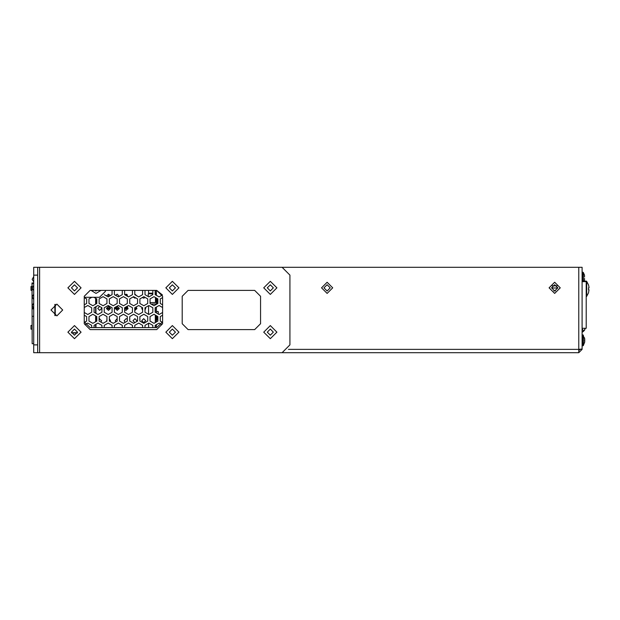<?xml version="1.0" encoding="UTF-8"?>
<svg xmlns="http://www.w3.org/2000/svg" width="620" height="620" viewBox="0 0 620 620"><rect width="100%" height="100%" fill="white"/><g stroke="black" fill="none" stroke-linecap="round" stroke-linejoin="round"><path stroke-width="0.93" d="M32.17 338.946L31.976 282.968L32.573 282.968L32.085 283.572L33.736 283.572M156.372 320.176L156.356 321.648L156.38 320.176M156.372 321.958L155.984 315.448M156.356 290.416L156.356 291.392L155.984 290.416M155.984 320.176L156.845 320.176L156.845 316.262L155.984 316.262M155.155 293.151L156.356 293.151L156.356 295.329M156.356 298.034L156.356 304.025L151.063 304.025M37.65 344.86L37.65 352.695L39.61 352.695L39.61 267.305L37.65 267.305L37.65 344.86L33.736 344.86L33.736 352.695L37.65 352.695M37.65 275.14L33.736 275.14L33.736 267.305L37.061 267.305M582.103 342.899L582.103 349.362L578.778 352.695L578.778 267.305L582.103 267.305L582.103 348.952L578.778 349.362L288.478 349.362M584.66 342.116L584.753 341.574M584.753 340.093L584.474 342.914M584.753 339.062L584.66 338.621M584.753 340.078L584.753 341.078M582.103 334.87L583.327 335.118L583.327 345.596L584.753 341.682M584.753 339.031L582.878 334.87L582.878 345.844L583.327 345.596L582.103 345.844M584.474 337.799L584.753 339.628M582.103 272.203L583.327 272.451L583.327 281.658M584.505 275.117L583.327 272.451L584.505 275.117M584.474 280.24L584.474 278.411M584.474 275.125L584.474 276.962M584.265 281.015L586.675 281.302L586.675 296.399L588.543 292.756M588.543 284.944L586.675 281.302M589 287.145L588.504 284.96L589 287.145L589 287.843L588.504 287.843L588.504 289.858L589 289.858L588.504 292.733M583.327 272.451L582.878 272.203L583.327 272.451L582.878 272.203L582.878 281.658M586.109 281.015L586.109 281.658M585.024 328.988L583.397 331.421L584.606 330.119L585.04 328.274L584.947 329.212M50.972 310L56.846 315.875L62.721 310L56.846 304.126L50.972 310M178.955 287.866L172.391 294.43L165.834 287.866L172.391 281.31L178.955 287.866M169.361 287.866L172.391 290.904L175.429 287.866L172.391 284.836L169.361 287.866M178.955 332.134L172.391 338.69L165.834 332.134L172.391 325.57L178.955 332.134M169.361 332.134L172.391 335.164L175.429 332.134L172.391 329.096L169.361 332.134M81.034 332.134L74.47 338.69L67.906 332.134L74.47 325.57L81.034 332.134M71.432 332.134L74.47 335.164L77.508 332.134L74.47 329.096L71.432 332.134M81.034 287.866L74.47 294.43L67.906 287.866L74.47 281.31L81.034 287.866M71.432 287.866L74.47 290.904L77.508 287.866L74.47 284.836L71.432 287.866M276.877 287.866L270.32 294.43L263.756 287.866L270.32 281.31L276.877 287.866M267.282 287.866L270.32 290.904L273.35 287.866L270.32 284.836L267.282 287.866M276.877 332.134L270.32 338.69L263.756 332.134L270.32 325.57L276.877 332.134M267.282 332.134L270.32 335.164L273.35 332.134L270.32 329.096L267.282 332.134M332.692 287.866L327.112 282.286L321.532 287.866L327.112 293.454L332.692 287.866M330.243 287.866L327.112 284.735L323.981 287.866L327.112 291.005L330.243 287.866M560.271 287.866L554.683 282.286L549.103 287.866L554.683 293.454L560.271 287.866M557.822 287.866L554.683 284.735L551.552 287.866L554.683 291.005L557.822 287.866M91.047 290.416L96.015 293.454L100.983 290.416M33.736 343.705L32.17 343.705L32.17 316.285L33.736 316.285M33.736 294.298L32.17 296.895L33.736 299.499M33.736 285.487L32.17 288.083L33.736 290.679M33.736 276.675L32.17 279.271L33.736 281.868M33.736 303.11L32.17 305.714L33.736 308.31M33.736 283.456L32.573 283.572L32.573 282.968L32.573 283.456M32.573 308.318L33.736 308.318M33.542 308.202L32.085 308.202L32.085 283.572M32.085 308.202L32.573 308.806L33.736 308.806M33.736 282.968L32.209 282.968M156.364 293.198L156.364 295.159L156.372 293.198M156.364 308.427L156.364 310.387L156.372 308.427M128.014 296.6L126.1 294.229L124.783 294.74L126.1 294.229M127.348 319.161L126.1 318.711L124.14 320.672L125.116 322.361L124.14 320.672L126.1 318.711M134.788 308.427L136.873 308.427L136.183 306.939M110.352 295.632L108.469 294.229L106.524 295.957L108.469 294.229L108.477 296.716M110.205 321.579L110.43 320.672L109.329 318.913M106.981 319.401L106.617 321.284L106.981 319.401M119.242 308.427L117.288 306.466L115.328 308.427L119.242 308.427L117.288 310.387L115.328 308.427L117.288 310.387M117.288 306.466L115.328 308.427M99.688 306.474L97.697 308.427L99.657 310.387L101.618 308.427L101.339 307.419M99.657 306.466L97.697 308.427L99.657 310.387M100.967 322.129L101.618 320.672L99.146 318.781L99.657 318.711M117.165 318.711L115.328 320.672L115.754 321.888L115.328 320.672L117.165 318.711M119.234 296.383L117.288 294.229L115.545 295.283L117.288 294.229M110.43 308.427L108.469 306.466L106.516 308.427L110.43 308.427L108.469 310.387L106.516 308.427L108.469 310.387M108.469 306.466L106.516 308.427M136.64 321.594L136.873 320.672L134.912 318.711L132.951 320.672L134.85 322.625L132.951 320.672L134.912 318.711M136.834 295.817L134.912 294.229M124.605 308.427L128.053 308.427L126.666 306.551M143.724 322.625L141.763 320.672L143.724 318.711L145.684 320.672L143.724 322.625L141.763 320.672L143.724 318.711M141.763 308.427L142.05 307.412L141.763 308.427L142.623 310.047L141.763 308.427M145.436 307.474L145.684 308.427L144.971 309.938M157.837 311.364L158.325 311.852L156.372 311.364L156.372 312.961L156.356 307.047M158.325 314.092L158.325 311.852L158.325 314.092L159.077 314.526L162.603 312.488L159.077 314.526L155.155 312.263L155.155 307.737L159.077 305.482L162.603 307.512L159.077 305.482L156.38 307.032L156.38 311.364L156.38 307.032M157.457 303.707L157.139 300.886L157.441 303.715L157.139 300.886L157.449 303.715L157.899 303.451L157.899 298.925L157.899 303.451L153.985 305.714L150.063 303.451L150.063 298.925L153.985 296.662L157.899 298.925L157.077 298.453L157.038 300.398L156.55 300.398L156.589 298.166M157.054 319.688L157.015 316.262L157.077 319.688M124.605 307.877L127.333 306.908M127.619 307.195L124.605 308.272M144.971 309.008L145.669 308.187M145.638 308.861L144.971 309.566L145.638 308.861M156.55 320.176L156.589 319.688M148.56 305.668L148.56 314.332M148.56 323.299L148.614 327.624M148.56 290.416L148.56 292.663L149.048 293.151L152.807 293.151M77.407 332.909L71.532 332.909M156.38 300.886L156.38 298.05M156.356 304.025L156.356 300.886L157.147 300.886M156.364 324.671L156.356 327.624M156.372 324.663L156.372 325.616L156.372 324.663M156.38 316.262L156.38 315.673L157.899 316.556L157.899 321.075L156.38 321.951M148.226 293.717L152.807 293.919L148.226 293.717L148.226 296.515M96.332 290.416L96.332 290.803M156.356 315.658L156.356 316.262M155.155 290.416L155.155 294.639L159.077 296.895L162.448 294.95L159.077 296.895L156.38 295.345L156.38 290.416M155.473 294.035L155.473 294.818L155.473 294.035M155.473 297.522L155.473 302.529L150.063 302.576L155.473 302.529L155.473 297.522M145.204 297.476L143.724 298.142L142.298 297.53L143.724 298.142M126.1 310.387L124.605 309.698L126.1 310.387L128.053 308.427M134.912 298.142L133.106 296.957L134.912 298.142L135.803 297.933M96.798 302.335L95.937 302.335M95.984 290.416L95.984 291.005L95.984 290.416M134.912 310.387L136.873 308.427M124.457 297.259L125.992 298.142L124.457 297.259M95.937 298.685L96.379 298.685M96.456 298.731L95.937 298.731M31.976 286.548L31 286.548L31 290.276L31.976 290.276M31.969 325.407L31 325.407L31 329.127L31.969 329.127M71.494 332.715L77.446 332.715M95.627 327.624L95.627 324.462M95.627 321.749L95.627 315.875M95.627 313.17L95.627 306.83M95.627 304.126L95.627 298.251M95.627 290.981L95.627 290.416M95.705 290.416L95.705 290.989L95.705 290.416M95.705 298.298L95.705 304.079L95.705 298.298M95.705 315.921L95.705 321.71L95.705 315.921M95.705 324.415L95.705 327.624L95.705 324.415M95.86 327.624L95.86 324.322L95.86 327.624M95.86 321.617L95.86 316.014L95.86 321.617M95.86 313.301L95.86 306.699L95.86 313.301M95.86 303.994L95.86 298.383L95.86 303.994M95.86 290.997L95.86 290.416L95.86 290.997M95.937 290.416L95.937 291.005M95.937 298.429L95.937 303.947M95.937 306.652L95.937 313.348M95.937 316.053L95.937 321.571M95.937 324.283L95.937 327.624M95.782 327.624L95.782 324.369L95.782 327.624M95.782 321.664L95.782 315.967L95.782 321.664M95.782 290.997L95.782 290.416L95.782 290.997M584.831 328.274L585.04 328.833M582.103 328.274L586.218 328.274L586.218 281.658L582.103 281.658M557.814 287.967L551.552 287.967L557.814 287.967M557.047 285.812L552.319 285.812M162.603 304.808L160.255 303.451L160.255 298.925L162.603 297.569L160.255 298.925L160.255 303.451L162.603 304.808M162.564 322.408L160.255 321.075L160.255 316.556L162.603 315.192L160.255 316.556L160.255 321.075L162.564 322.408M156.38 324.663L156.38 327.624L156.38 324.663L159.077 323.105L161.812 324.686L159.077 323.105L155.155 325.368L155.155 327.624M84.297 322.408L86.614 321.075L86.614 316.556L84.266 315.192M157.899 321.075L157.899 316.556L153.985 314.294L150.063 316.556L150.063 321.075L153.985 323.338L157.899 321.075M147.715 321.075L147.715 316.556L143.801 314.294L139.88 316.556L139.88 321.075L143.801 323.338L147.715 321.075M137.532 321.075L137.532 316.556L133.618 314.294L129.696 316.556L129.696 321.075L133.618 323.338L137.532 321.075M127.348 321.075L127.348 316.556L123.434 314.294L119.513 316.556L119.513 321.075L123.434 323.338L127.348 321.075M117.165 321.075L117.165 316.556L113.251 314.294L109.329 316.556L109.329 321.075L113.251 323.338L117.165 321.075M106.981 321.075L106.981 316.556L103.067 314.294L99.146 316.556L99.146 321.075L103.067 323.338L106.981 321.075M96.798 321.075L96.798 316.556L92.876 314.294L88.962 316.556L88.962 321.075L92.876 323.338L96.798 321.075M147.715 303.451L147.715 298.925L143.801 296.662L139.88 298.925L139.88 303.451L143.801 305.714L147.715 303.451M137.532 303.451L137.532 298.925L133.618 296.662L129.696 298.925L129.696 303.451L133.618 305.714L137.532 303.451M127.348 303.451L127.348 298.925L123.434 296.662L119.513 298.925L119.513 303.451L123.434 305.714L127.348 303.451M117.165 303.451L117.165 298.925L113.251 296.662L109.329 298.925L109.329 303.451L113.251 305.714L117.165 303.451M106.981 303.451L106.981 298.925L103.067 296.662L99.146 298.925L99.146 303.451L103.067 305.714L106.981 303.451M91.83 297.267L88.962 298.925L88.962 303.451L92.876 305.714L96.798 303.451L96.798 298.925L93.93 297.267M84.266 304.808L86.614 303.451L86.614 298.925L84.266 297.569M152.807 327.624L152.807 325.368L148.893 323.105L144.971 325.368L144.971 327.624M142.623 327.624L142.623 325.368L138.709 323.105L134.788 325.368L134.788 327.624M132.44 327.624L132.44 325.368L128.526 323.105L124.605 325.368L124.605 327.624M122.256 327.624L122.256 325.368L118.343 323.105L114.421 325.368L114.421 327.624M112.073 327.624L112.073 325.368L108.159 323.105L104.237 325.368L104.237 327.624M101.889 327.624L101.889 325.368L97.976 323.105L94.054 325.368L94.054 327.624M91.706 327.624L91.706 325.368L87.784 323.105L85.049 324.686M152.807 312.263L152.807 307.737L148.893 305.482L144.971 307.737L144.971 312.263L148.893 314.526L152.807 312.263M142.623 312.263L142.623 307.737L138.709 305.482L134.788 307.737L134.788 312.263L138.709 314.526L142.623 312.263M132.44 312.263L132.44 307.737L128.526 305.482L124.605 307.737L124.605 312.263L128.526 314.526L132.44 312.263M122.256 312.263L122.256 307.737L118.343 305.482L114.421 307.737L114.421 312.263L118.343 314.526L122.256 312.263M112.073 312.263L112.073 307.737L108.159 305.482L104.237 307.737L104.237 312.263L108.159 314.526L112.073 312.263M101.889 312.263L101.889 307.737L97.976 305.482L94.054 307.737L94.054 312.263L97.976 314.526L101.889 312.263M84.266 312.488L87.784 314.526L91.706 312.263L91.706 307.737L87.784 305.482L84.266 307.512M144.971 290.416L144.971 294.639L148.893 296.895L152.807 294.639L152.807 290.416M134.788 290.416L134.788 294.639L138.709 296.895L142.623 294.639L142.623 290.416M124.605 290.416L124.605 294.639L128.526 296.895L132.44 294.639L132.44 290.416M114.421 290.416L114.421 294.639L118.343 296.895L122.256 294.639L122.256 290.416M104.385 294.717L108.159 296.895L112.073 294.639L112.073 290.416M578.778 350.099L579.553 349.3M156.728 290.416L162.603 296.29L162.603 323.71L156.728 329.584L90.14 329.584L84.266 323.71L84.266 296.29L90.14 290.416L156.728 290.416L162.448 294.95M54.885 352.695L578.778 352.695M33.736 275.14L33.736 344.86M254.649 290.416L188.061 290.416L182.187 296.29L182.187 323.71L188.061 329.584L254.649 329.584L260.524 323.71L260.524 296.29L254.649 290.416M39.61 267.305L282.069 267.305L289.904 275.14L289.904 344.86L282.069 352.695L39.61 352.695M578.778 350.734L580.142 349.254M84.266 321.749L90.14 327.624L156.728 327.624L162.603 321.749M105.416 290.416L105.416 291.392L99.541 297.267L84.266 297.267M578.778 267.305L55.281 267.305M55.281 304.335L55.281 315.665M94.186 290.416L97.844 290.416M582.103 349.362L580.142 349.362M54.885 315.541L54.885 304.459M584.753 340.636L584.66 341.078M584.474 341.078L584.474 339.628M584.001 281.658L584.505 280.255M588.504 289.858L588.504 287.843M126.782 295.895L126.782 294.353L126.782 295.895M156.589 299.91L157.077 299.91M127.177 294.554L127.177 296.12M106.555 308.039L110.391 308.039M115.367 308.039L119.203 308.039M106.555 308.822L110.391 308.822M115.367 308.822L119.203 308.822M124.605 308.822L128.014 308.822M134.788 308.822L136.826 308.822M155.302 290.416L155.302 293.151M156.356 293.151L156.356 291.392M155.302 304.025L155.302 304.947M155.302 307.66L155.302 312.348M155.302 315.053L155.302 322.578M155.302 325.283L155.302 327.624M96.798 301.475L95.937 301.475M583.397 331.421L582.103 332.336L583.598 330.925L582.103 328.825M555.466 290.904L553.908 290.904M156.38 294.237L156.38 295.345M586.218 296.678L586.675 296.399"/></g></svg>

